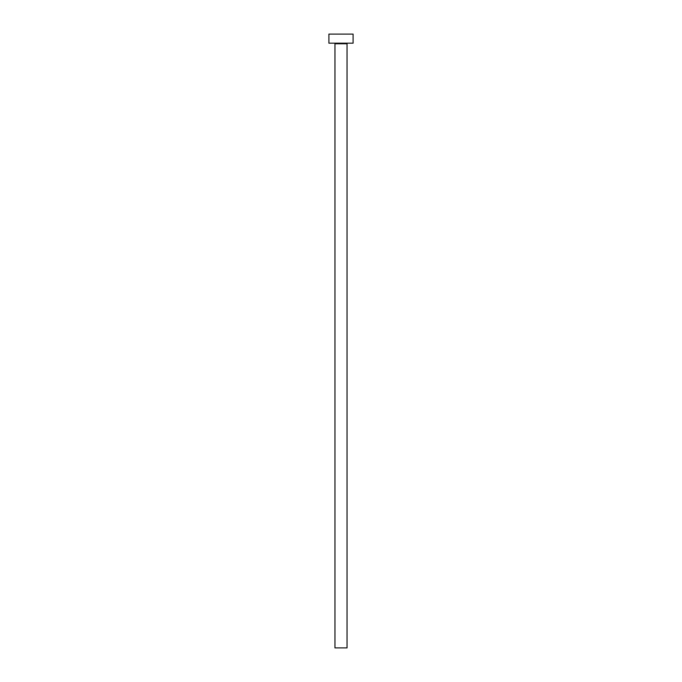 <?xml version="1.0" encoding="UTF-8"?>
<svg xmlns="http://www.w3.org/2000/svg" width="682" height="682" viewBox="0 0 682 682"><rect width="100%" height="100%" fill="white"/><g stroke="black" fill="none" stroke-linecap="round" stroke-linejoin="round"><path stroke-width="1.02" d="M347.044 43.776L334.956 43.776L334.956 647.9L347.044 647.9L347.044 43.776A0.605 0.605 0 0 1 347.65 43.171M334.956 43.776A0.605 0.605 0 0 0 334.351 43.171M353.097 43.171L328.903 43.171L328.903 34.1L353.097 34.1L353.097 43.171"/></g></svg>
